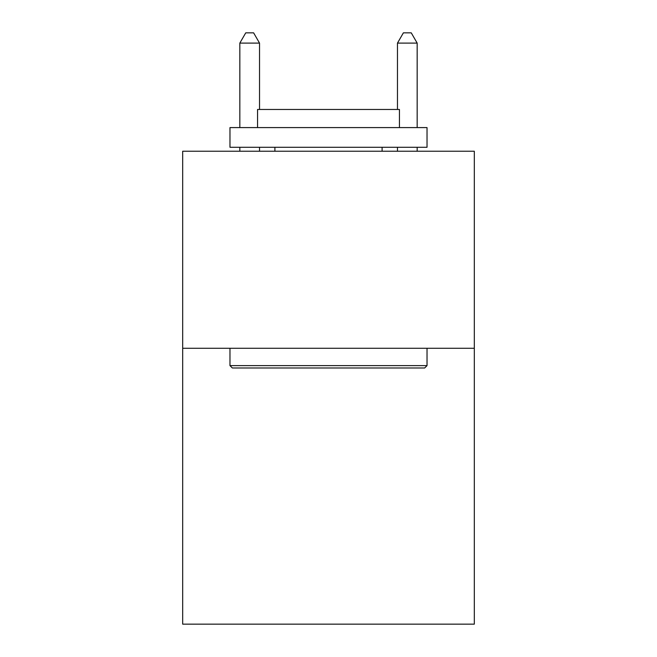 <?xml version="1.0" encoding="UTF-8"?>
<svg xmlns="http://www.w3.org/2000/svg" width="657" height="657" viewBox="0 0 657 657"><rect width="100%" height="100%" fill="white"/><g stroke="black" fill="none" stroke-linecap="round" stroke-linejoin="round"><path stroke-width="0.99" d="M474.313 348.284L474.313 624.15L182.687 624.15L182.687 151.233L474.313 151.233L474.313 348.284L182.687 348.284M232.34 367.986L229.975 365.62L427.025 365.62L424.66 367.986L232.34 367.986M427.025 127.589L427.025 147.291L229.975 147.291L229.975 127.589L427.025 127.589M257.56 127.589L257.56 109.464L399.44 109.464L399.44 127.589M427.025 348.284L427.025 365.62M229.975 348.284L229.975 365.62M382.095 147.291L382.095 151.233M274.905 147.291L274.905 151.233M259.531 109.464L259.531 43.099L239.83 43.099L239.83 127.589M239.83 147.291L239.83 151.233M259.531 147.291L259.531 151.233M239.83 43.099L245.743 32.85L253.618 32.85L259.531 43.099M417.17 151.233L417.17 147.291M417.17 127.589L417.17 43.099L397.469 43.099L397.469 109.464M397.469 151.233L397.469 147.291M397.469 43.099L403.382 32.85L411.257 32.85L417.17 43.099"/></g></svg>
